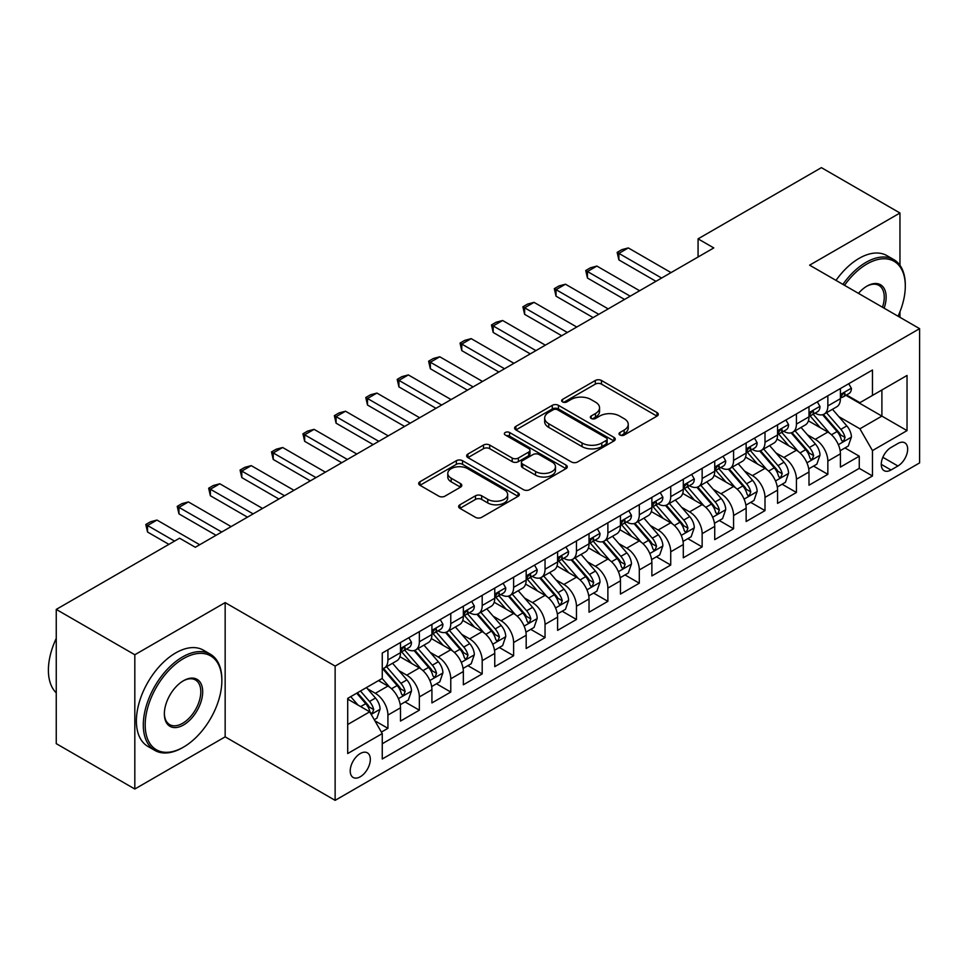 <?xml version="1.0" encoding="UTF-8"?>
<svg xmlns="http://www.w3.org/2000/svg" width="968" height="968" viewBox="0 0 968 968"><rect width="100%" height="100%" fill="white"/><g stroke="black" fill="none" stroke-linecap="round" stroke-linejoin="round"><path stroke-width="1.45" d="M619.919 435.019A3.049 1.767 0 0 0 624.227 435.019L657.006 416.107A4.356 2.517 0 0 0 658.276 414.328A4.356 2.517 0 0 0 657.006 412.537L601.479 380.484A4.356 2.517 0 0 0 595.32 380.484L562.541 399.409A3.049 1.767 0 0 0 561.646 400.655A3.049 1.767 0 0 0 562.541 401.901A3.049 1.767 0 0 0 566.861 401.901L571.108 399.457A13.963 8.059 0 0 1 590.843 399.457L595.465 402.119A13.963 8.059 0 0 1 599.555 407.818A13.963 8.059 0 0 1 595.465 413.517L591.23 415.974A3.049 1.767 0 0 0 590.335 417.22A3.049 1.767 0 0 0 591.23 418.466A3.049 1.767 0 0 0 595.55 418.466L599.785 416.01A13.963 8.059 0 0 1 619.532 416.01L624.154 418.684A13.963 8.059 0 0 1 628.244 424.383A13.963 8.059 0 0 1 624.154 430.082L619.919 432.527A3.049 1.767 0 0 0 619.024 433.773A3.049 1.767 0 0 0 619.919 435.019L619.919 432.527M360.277 776.76A14.217 8.216 120 0 0 369.558 764.236A14.217 8.216 120 0 0 367.38 752.838A14.217 8.216 120 0 0 360.277 753.54A14.217 8.216 120 0 0 350.985 766.075A14.217 8.216 120 0 0 353.163 777.473A14.217 8.216 120 0 0 360.277 776.76M459.909 504.788A4.356 2.517 0 0 0 458.638 506.566A4.356 2.517 0 0 0 459.909 508.345L475.494 517.336A4.356 2.517 0 0 0 481.653 517.336L518.049 496.33A4.356 2.517 0 0 0 519.332 494.539A4.356 2.517 0 0 0 518.049 492.76L462.535 460.707A4.356 2.517 0 0 0 456.364 460.707L419.967 481.725A4.356 2.517 0 0 0 418.696 483.504A4.356 2.517 0 0 0 419.967 485.283L438.782 496.148A4.356 2.517 0 0 0 444.953 496.148L460.526 487.158A4.356 2.517 0 0 0 461.809 485.379A4.356 2.517 0 0 0 460.526 483.589L451.197 478.204A11.664 6.74 0 0 1 447.785 473.449A11.664 6.74 0 0 1 454.984 467.217A11.664 6.74 0 0 1 467.701 468.681L504.255 489.784A11.664 6.74 0 0 1 507.668 494.539A11.664 6.74 0 0 1 500.468 500.771A11.664 6.74 0 0 1 487.751 499.306L481.653 495.785A4.356 2.517 0 0 0 475.494 495.785L459.909 504.788L459.909 508.345M225.157 602.604L134.818 654.755L56.253 609.404L56.253 743.654L134.818 789.017L225.157 736.854L335.134 800.355L335.134 666.093L225.157 602.604L225.157 736.854M899.962 265.28L899.962 213.008L809.623 265.159L919.6 328.66L335.134 666.093M899.962 213.008L821.409 167.645L698.073 238.854L698.073 257.004M56.253 609.404L179.588 538.196L195.306 547.271L713.779 247.929L698.073 238.854M571.41 461.954A4.356 2.517 0 0 0 577.581 461.954L613.978 440.948A4.356 2.517 0 0 0 615.249 439.169A4.356 2.517 0 0 0 613.978 437.379L558.463 405.326A4.356 2.517 0 0 0 552.292 405.326L515.896 426.344A4.356 2.517 0 0 0 514.613 428.122A4.356 2.517 0 0 0 515.896 429.901L571.41 461.954M506.47 435.685A3.049 1.767 0 0 1 509.567 436.108L509.567 432.49L566.014 465.076A4.356 2.517 0 0 1 567.296 466.854A4.356 2.517 0 0 1 566.014 468.633L529.617 489.651A4.356 2.517 0 0 1 523.446 489.651L467.931 457.598L467.931 454.028A4.356 2.517 0 0 0 466.649 455.819A4.356 2.517 0 0 0 467.931 457.598M467.931 454.028L483.504 445.038A4.356 2.517 0 0 1 489.675 445.038L512.193 458.046A4.356 2.517 0 0 0 518.364 458.046L528.697 452.068A4.356 2.517 0 0 0 529.968 450.289A4.356 2.517 0 0 0 528.697 448.511L505.248 434.983A3.049 1.767 0 0 1 504.352 433.737A3.049 1.767 0 0 1 506.24 432.103A3.049 1.767 0 0 1 509.567 432.49M381.404 732.086L387.926 728.323L374.882 720.797M367.465 688.756L375.354 693.306A17.775 10.261 60 0 1 387.926 715.086L400.498 707.826L400.498 721.063L419.35 710.185L405.048 701.933M398.889 670.618L406.778 675.168A17.775 10.261 60 0 1 419.35 696.936L431.922 689.688L431.922 702.925L450.773 692.047L436.471 683.783M430.312 652.468L438.201 657.03A17.775 10.261 60 0 1 450.773 678.798L463.345 671.538L463.345 684.787L482.197 673.897L467.895 665.645M461.736 634.33L469.625 638.892A17.775 10.261 60 0 1 482.197 660.66L494.757 653.4L494.757 666.649L513.621 655.76L499.319 647.507M493.16 616.192L501.049 620.742A17.775 10.261 60 0 1 513.621 642.51L526.181 635.262L526.181 648.5L545.044 637.622L530.742 629.357M524.583 598.043L532.473 602.604A17.775 10.261 60 0 1 545.044 624.372L557.604 617.112L557.604 630.362L576.456 619.472L562.166 611.219M556.007 579.905L563.896 584.466A17.775 10.261 60 0 1 576.456 606.234L589.028 598.974L589.028 612.224L607.88 601.334L593.59 593.082M587.431 561.767L595.32 566.316A17.775 10.261 60 0 1 607.88 588.084L620.452 580.836L620.452 594.074L639.303 583.196L625.013 574.931M618.854 543.617L626.744 548.178A17.775 10.261 60 0 1 639.303 569.946L651.875 562.686L651.875 575.936L670.727 565.046L656.437 556.794M650.266 525.479L658.167 530.04A17.775 10.261 60 0 1 670.727 551.808L683.299 544.548L683.299 557.798L702.151 546.908L687.861 538.656M681.69 507.341L689.579 511.89A17.775 10.261 60 0 1 702.151 533.658L714.723 526.41L714.723 539.648L733.575 528.77L719.284 520.506M713.114 489.191L721.003 493.753A17.775 10.261 60 0 1 733.575 515.52L746.146 508.26L746.146 521.51L764.998 510.62L750.696 502.368M744.537 471.053L752.426 475.615A17.775 10.261 60 0 1 764.998 497.383L777.57 490.123L777.57 503.372L796.422 492.482L782.12 484.23M775.961 452.915L783.85 457.465A17.775 10.261 60 0 1 796.422 479.233L808.994 471.985L808.994 485.222L827.846 474.344L827.846 461.095A17.775 10.261 -120 0 0 815.274 439.327L807.385 434.765M813.543 466.08L827.846 474.344M400.498 707.826A17.775 10.261 -120 0 0 387.926 686.058L378.5 680.613M431.922 689.688A17.775 10.261 -120 0 0 419.35 667.908L399.917 656.691M463.345 671.538A17.775 10.261 -120 0 0 450.773 649.77L431.341 638.553M494.757 653.4A17.775 10.261 -120 0 0 482.197 631.632L462.764 620.415M526.181 635.262A17.775 10.261 -120 0 0 513.621 613.482L494.188 602.265M557.604 617.112A17.775 10.261 -120 0 0 545.044 595.344L525.612 584.127M589.028 598.974A17.775 10.261 -120 0 0 576.456 577.206L557.024 565.99M620.452 580.836A17.775 10.261 -120 0 0 607.88 559.056L588.447 547.84M651.875 562.686A17.775 10.261 -120 0 0 639.303 540.918L619.871 529.702M683.299 544.548A17.775 10.261 -120 0 0 670.727 522.78L651.295 511.564M714.723 526.41A17.775 10.261 -120 0 0 702.151 504.63L682.718 493.414M746.146 508.26A17.775 10.261 -120 0 0 733.575 486.493L714.142 475.276M777.57 490.123A17.775 10.261 -120 0 0 764.998 468.355L745.566 457.138M808.994 471.985A17.775 10.261 -120 0 0 796.422 450.217L776.989 438.988M897.917 443.501L891.008 447.494A13.782 7.95 120 0 0 882.005 459.631A13.782 7.95 120 0 0 884.123 470.666A13.782 7.95 120 0 0 891.008 469.988L897.917 465.995A13.782 7.95 120 0 0 906.919 453.859A13.782 7.95 120 0 0 904.802 442.812A13.782 7.95 120 0 0 897.917 443.501M335.134 800.355L919.6 462.91L919.6 328.66M347.706 724.512L369.703 711.819L382.263 733.587L382.263 758.985L872.47 475.978L872.47 450.58L859.899 428.8L838.808 416.627M382.263 733.587L347.706 753.54L347.706 698.388L382.263 678.435L382.263 653.037L872.47 370.018L872.47 395.428L907.028 375.463L907.028 430.615L872.47 450.58M406.608 648.947L406.778 649.044A17.775 10.261 60 0 0 415.671 649.927L428.231 642.667A17.775 10.261 -120 0 0 431.922 634.536L431.922 624.372M438.032 630.809L438.201 630.906A17.775 10.261 60 0 0 447.083 631.789L459.655 624.529A17.775 10.261 -120 0 0 463.345 616.386L463.345 606.234M469.456 612.671L469.625 612.756A17.775 10.261 60 0 0 478.507 613.639L491.079 606.379A17.775 10.261 -120 0 0 494.757 598.248L494.757 588.084M500.879 594.521L501.049 594.618A17.775 10.261 60 0 0 509.93 595.501L522.502 588.241A17.775 10.261 -120 0 0 526.181 580.11L526.181 569.946M532.303 576.384L532.473 576.48A17.775 10.261 60 0 0 541.354 577.364L553.926 570.104A17.775 10.261 -120 0 0 557.604 561.96L557.604 551.808M563.727 558.246L563.896 558.33A17.775 10.261 60 0 0 572.778 559.214L585.35 551.966A17.775 10.261 -120 0 0 589.028 543.822L589.028 533.658M595.151 540.096L595.32 540.192A17.775 10.261 60 0 0 604.201 541.076L616.773 533.816A17.775 10.261 -120 0 0 620.452 525.684L620.452 515.52M626.574 521.958L626.744 522.054A17.775 10.261 60 0 0 635.625 522.938L648.197 515.678A17.775 10.261 -120 0 0 651.875 507.534L651.875 497.383M657.998 503.82L658.167 503.904A17.775 10.261 60 0 0 667.049 504.788L679.621 497.54A17.775 10.261 -120 0 0 683.299 489.397L683.299 479.233M689.422 485.67L689.579 485.767A17.775 10.261 60 0 0 698.472 486.65L711.044 479.39A17.775 10.261 -120 0 0 714.723 471.259L714.723 461.095M720.845 467.532L721.003 467.629A17.775 10.261 60 0 0 729.896 468.512L742.468 461.252A17.775 10.261 -120 0 0 746.146 453.109L746.146 442.957M752.269 449.394L752.426 449.491A17.775 10.261 60 0 0 761.32 450.362L773.892 443.114A17.775 10.261 -120 0 0 777.57 434.971L777.57 424.807M783.693 431.244L783.85 431.341A17.775 10.261 60 0 0 792.744 432.224L805.315 424.964A17.775 10.261 -120 0 0 808.994 416.833L808.994 406.669M382.263 743.751L859.269 468.355L859.269 456.194L840.418 467.084L840.418 453.835A17.775 10.261 -120 0 0 827.846 432.067L808.413 420.85M815.116 413.106L815.274 413.203A17.775 10.261 -120 0 0 824.167 414.086A17.775 10.261 -120 0 0 827.846 405.943L827.846 395.779M824.167 414.086L836.727 406.826A17.775 10.261 -120 0 0 840.418 398.683L840.418 388.531M387.926 649.77L387.926 659.934A17.775 10.261 60 0 1 384.248 668.065A17.775 10.261 60 0 1 382.263 668.791M384.248 668.065L396.807 660.805A17.775 10.261 -120 0 0 400.498 652.674L400.498 642.51M419.35 631.632L419.35 641.784A17.775 10.261 60 0 1 415.671 649.927M450.773 613.482L450.773 623.646A17.775 10.261 60 0 1 447.083 631.789M482.197 595.344L482.197 605.508A17.775 10.261 60 0 1 478.507 613.639M513.621 577.206L513.621 587.358A17.775 10.261 60 0 1 509.93 595.501M545.044 559.056L545.044 569.22A17.775 10.261 60 0 1 541.354 577.364M576.456 540.918L576.456 551.082A17.775 10.261 60 0 1 572.778 559.214M607.88 522.78L607.88 532.932A17.775 10.261 60 0 1 604.201 541.076M639.303 504.63L639.303 514.794A17.775 10.261 60 0 1 635.625 522.938M670.727 486.493L670.727 496.657A17.775 10.261 60 0 1 667.049 504.788M702.151 468.355L702.151 478.507A17.775 10.261 60 0 1 698.472 486.65M733.575 450.205L733.575 460.369A17.775 10.261 60 0 1 729.896 468.512M764.998 432.067L764.998 442.231A17.775 10.261 60 0 1 761.32 450.362M796.422 413.929L796.422 424.081A17.775 10.261 60 0 1 792.744 432.224M796.422 479.233L796.422 492.482M764.998 497.383L764.998 510.62M733.575 515.52L733.575 528.77M702.151 533.658L702.151 546.908M670.727 551.808L670.727 565.046M639.303 569.946L639.303 583.196M607.88 588.084L607.88 601.334M576.456 606.234L576.456 619.472M545.044 624.372L545.044 637.622M513.621 642.51L513.621 655.76M482.197 660.66L482.197 673.897M450.773 678.798L450.773 692.047M419.35 696.936L419.35 710.185M387.926 715.086L387.926 728.323M369.703 711.819L347.706 699.114M859.899 428.8L881.896 416.107L881.896 389.983L907.028 375.463M845.911 395.331L907.028 430.615M846.54 394.968L859.899 402.676L872.47 395.428M899.962 317.322L899.962 311.744M134.818 654.755L134.818 789.017M844.967 447.942L859.269 456.194M859.269 468.355L872.47 475.978M621.129 435.455L624.154 433.712A13.963 8.059 0 0 0 628.244 428.013L628.244 424.383M599.555 407.818L599.555 411.448A13.963 8.059 0 0 1 595.465 417.147L592.452 418.89M656.945 416.131L601.479 384.114A4.356 2.517 0 0 0 595.32 384.114L563.763 402.337M613.918 440.972L558.463 408.956A4.356 2.517 0 0 0 552.292 408.956L515.956 429.937M606.27 440.416A3.049 1.767 0 0 0 607.154 439.169A3.049 1.767 0 0 0 606.27 437.911L557.532 409.779A3.049 1.767 0 0 0 553.212 409.779L548.747 412.368A13.963 8.059 0 0 0 544.657 418.067A13.963 8.059 0 0 0 548.747 423.766L582.058 442.993A13.963 8.059 0 0 0 601.793 442.993L606.27 440.416L606.27 444.034A3.049 1.767 0 0 0 607.154 442.787L607.154 439.169M544.657 418.067L544.657 421.685A13.963 8.059 0 0 0 548.747 427.384L548.747 423.766M606.27 444.034L601.793 446.623A13.963 8.059 0 0 1 582.058 446.623L548.747 427.384M467.992 457.622L483.504 448.668L483.504 445.038M529.968 450.289L529.968 453.919A4.356 2.517 0 0 1 528.697 455.698L518.364 461.663A4.356 2.517 0 0 1 512.193 461.663L489.675 448.668A4.356 2.517 0 0 0 483.504 448.668M509.567 436.108L565.953 468.669M535.558 471.525A11.664 6.74 0 0 0 548.275 472.989A11.664 6.74 0 0 0 555.475 466.77A11.664 6.74 0 0 0 552.062 462.002L539.176 454.573A4.356 2.517 0 0 0 533.017 454.573L522.684 460.538A4.356 2.517 0 0 0 521.401 462.317A4.356 2.517 0 0 0 522.684 464.096L535.558 471.525L535.558 475.155A11.664 6.74 0 0 0 548.275 476.619A11.664 6.74 0 0 0 555.475 470.387L555.475 466.77M521.401 462.317L521.401 465.947A4.356 2.517 0 0 0 522.684 467.726L522.684 464.096M535.558 475.155L522.684 467.726M507.668 494.539L507.668 498.169A11.664 6.74 0 0 1 500.468 504.401A11.664 6.74 0 0 1 487.751 502.936L481.653 499.415A4.356 2.517 0 0 0 475.494 499.415L459.969 508.381M447.785 473.449L447.785 477.067A11.664 6.74 0 0 0 451.197 481.834L451.197 478.204M460.466 487.182L451.197 481.834M517.989 496.354L462.535 464.337A4.356 2.517 0 0 0 456.364 464.337L420.027 485.319M840.151 450.725L848.27 446.042L851.416 436.967A11.773 6.8 -120 0 0 846.831 425.908L832.468 409.282M829.588 433.216L813.18 414.219M820.259 427.687L810.724 416.663A28.217 16.287 -120 0 0 809.853 415.683M822.558 414.715L837.078 431.534A11.773 6.8 60 0 1 841.277 439.641L842.136 441.045L843.733 440.815L845.052 437.463A11.773 6.8 -120 0 0 840.853 429.356L826.503 412.731M823.417 414.449L839.026 432.514A6.002 3.461 60 0 1 840.526 434.862L845.052 437.463M848.742 383.715L851.416 388.349A11.773 6.8 60 0 1 848.972 393.553L843.007 397.001A11.773 6.8 -120 0 0 845.052 394.291L844.81 393.25M840.805 397.558L840.853 397.558A11.773 6.8 -120 0 0 843.007 397.001M843.527 393.407L845.052 394.291C844.314 392.512 843.055 393.238 841.277 396.469A11.773 6.8 60 0 1 840.418 398.138M661.616 278.046L618.879 253.374L618.879 259.908L617.16 252.37L621.867 249.647L628.305 247.929L671.042 272.601M655.965 281.313L618.879 259.908M628.305 247.929L618.879 253.374L617.16 252.37M898.05 316.221A54.22 31.303 120 0 0 905.298 286.117A54.22 31.303 120 0 0 866.965 263.986A54.22 31.303 120 0 0 844.532 285.318M842.91 284.386A55.551 32.065 -60 0 1 866.021 262.352A55.551 32.065 -60 0 1 893.803 259.606A55.551 32.065 -60 0 1 905.298 285.028L905.298 286.117M858.447 293.352A27.104 15.645 -60 0 1 866.965 286.117L866.965 286.117A27.104 15.645 -60 0 1 884.135 308.187M836.001 280.393A55.551 32.065 -60 0 1 859.112 258.359A55.551 32.065 -60 0 1 886.882 255.612L893.803 259.606M882.489 307.231A25.773 14.883 120 0 0 878.908 285.391A25.773 14.883 120 0 0 866.493 286.395M182.577 747.647L183.521 747.102A54.22 31.303 120 0 0 221.853 680.698A54.22 31.303 120 0 0 183.521 658.567A54.22 31.303 120 0 0 145.188 724.971A54.22 31.303 120 0 0 183.521 747.102L182.577 747.647A55.551 32.065 -60 0 1 154.807 750.394A55.551 32.065 -60 0 1 146.289 705.89A55.551 32.065 -60 0 1 182.577 656.933A55.551 32.065 -60 0 1 210.346 654.186A55.551 32.065 -60 0 1 221.853 679.609L221.853 680.698M183.521 724.971A27.104 15.645 -60 0 1 164.354 713.9A27.104 15.645 -60 0 1 183.521 680.698L183.521 680.698A27.104 15.645 -60 0 1 202.687 691.769A27.104 15.645 -60 0 1 183.521 724.971M164.354 713.343A25.773 14.883 120 0 0 169.69 724.609A25.773 14.883 120 0 0 182.577 723.338A25.773 14.883 120 0 0 199.408 700.626A25.773 14.883 120 0 0 195.463 679.972A25.773 14.883 120 0 0 183.037 680.988M154.807 750.394L147.886 746.413A55.551 32.065 -60 0 1 139.38 701.897A55.551 32.065 -60 0 1 175.668 652.94A55.551 32.065 -60 0 1 203.437 650.193L210.346 654.186M56.253 692.858A55.551 32.065 -60 0 1 56.253 638.432M808.728 468.863L816.847 464.18L819.993 455.105A11.773 6.8 -120 0 0 815.407 444.046L801.044 427.433M798.164 451.354L781.757 432.357M788.835 445.825L779.313 434.801A28.217 16.287 -120 0 0 778.429 433.821M791.134 432.865L805.666 449.672A11.773 6.8 60 0 1 809.865 457.791L810.712 459.183L812.309 458.965L813.628 455.613A11.773 6.8 -120 0 0 809.43 447.494L795.079 430.881M791.993 432.587L807.602 450.652A6.002 3.461 60 0 1 809.115 453L813.628 455.613M777.304 487.013L785.423 482.318L788.569 473.255A11.773 6.8 -120 0 0 783.983 462.196L769.62 445.57M766.741 469.504L750.333 450.507M757.412 463.974L747.889 452.939A28.217 16.287 -120 0 0 747.006 451.959M759.711 451.003L774.243 467.822A11.773 6.8 60 0 1 778.441 475.929L779.288 477.321L780.886 477.103L782.205 473.751A11.773 6.8 -120 0 0 778.006 465.644L763.655 449.019M760.57 450.725L776.179 468.79A6.002 3.461 60 0 1 777.691 471.138L782.205 473.751M745.88 505.151L753.999 500.468L757.145 491.393A11.773 6.8 -120 0 0 752.56 480.334L738.197 463.708M735.317 487.642L718.909 468.645M725.988 482.112L716.465 471.089A28.217 16.287 -120 0 0 715.582 470.097M728.299 469.141L742.819 485.96A11.773 6.8 60 0 1 747.018 494.067L747.865 495.471L749.462 495.241L750.781 491.889A11.773 6.8 -120 0 0 746.582 483.782L732.231 467.157M729.146 468.875L744.755 486.94A6.002 3.461 60 0 1 746.267 489.288L750.781 491.889M714.457 523.289L722.576 518.606L725.722 509.531A11.773 6.8 -120 0 0 721.136 498.472L706.773 481.858M703.905 505.78L687.486 486.783M694.564 500.25L685.041 489.227A28.217 16.287 -120 0 0 684.158 488.247M696.875 487.291L711.395 504.098A11.773 6.8 60 0 1 715.594 512.217L716.453 513.609L718.038 513.391L719.357 510.039A11.773 6.8 -120 0 0 715.158 501.92L700.808 485.307M697.722 487.013L713.331 505.078A6.002 3.461 60 0 1 714.844 507.426L719.357 510.039M817.319 401.865L819.993 406.487A11.773 6.8 60 0 1 817.549 411.702L811.583 415.151A11.773 6.8 -120 0 0 813.628 412.429L813.386 411.388M809.381 415.695L809.43 415.695A11.773 6.8 -120 0 0 811.583 415.151M812.116 411.557L813.628 412.429C812.89 410.662 811.632 411.388 809.865 414.606A11.773 6.8 60 0 1 808.994 416.288M630.192 296.184L587.455 271.512L587.455 278.046L585.737 270.52L590.444 267.797L596.881 266.067L639.618 290.739M624.541 299.451L587.455 278.046M596.881 266.067L587.455 271.512L585.737 270.52M785.895 420.003L788.569 424.625A11.773 6.8 60 0 1 786.125 429.84L780.16 433.289A11.773 6.8 -120 0 0 782.205 430.579L781.962 429.526M777.957 433.833L778.006 433.833A11.773 6.8 -120 0 0 780.16 433.289M780.692 429.695L782.205 430.579C781.466 428.8 780.208 429.526 778.441 432.756A11.773 6.8 60 0 1 777.57 434.426M598.769 314.322L556.031 289.65L556.031 296.184L554.313 288.658L559.02 285.935L565.469 284.217L608.194 308.889M593.118 317.589L556.031 296.184M565.469 284.217L556.031 289.65L554.313 288.658M754.471 438.141L757.145 442.775A11.773 6.8 60 0 1 754.701 447.978L748.736 451.427A11.773 6.8 -120 0 0 750.781 448.716L750.539 447.676M746.534 451.983L746.582 451.983A11.773 6.8 -120 0 0 748.736 451.427M749.268 447.833L750.781 448.716C750.043 446.938 748.784 447.664 747.018 450.894A11.773 6.8 60 0 1 746.146 452.564M567.345 332.472L524.62 307.8L524.62 314.334L522.889 306.796L527.596 304.073L534.046 302.355L576.771 327.027M561.694 335.739L524.62 314.334M534.046 302.355L524.62 307.8L522.889 306.796M723.048 456.291L725.722 460.913A11.773 6.8 60 0 1 723.278 466.128L717.312 469.565A11.773 6.8 -120 0 0 719.357 466.854L719.115 465.814M715.11 470.121L715.158 470.121A11.773 6.8 -120 0 0 717.312 469.565M717.845 465.983L719.357 466.854C718.619 465.088 717.361 465.814 715.594 469.032A11.773 6.8 60 0 1 714.723 470.714M535.921 350.61L493.196 325.938L493.196 332.472L491.466 324.945L496.173 322.223L502.622 320.493L545.347 345.165M530.27 353.877L493.196 332.472M502.622 320.493L493.196 325.938L491.466 324.945M683.033 541.439L691.152 536.744L694.298 527.681A11.773 6.8 -120 0 0 689.712 516.622L675.349 499.996M672.482 523.93L656.062 504.933M663.14 518.4L653.618 507.365A28.217 16.287 -120 0 0 652.747 506.385M665.452 505.429L679.972 522.248A11.773 6.8 60 0 1 684.17 530.355L685.029 531.747L686.615 531.529L687.933 528.177A11.773 6.8 -120 0 0 683.735 520.07L669.384 503.445M666.299 505.151L681.908 523.216A6.002 3.461 60 0 1 683.42 525.563L687.933 528.177M691.624 474.429L694.298 479.051A11.773 6.8 60 0 1 691.854 484.266L685.889 487.715A11.773 6.8 -120 0 0 687.933 485.004L687.691 483.952M683.698 488.259L683.735 488.259A11.773 6.8 -120 0 0 685.889 487.715M686.421 484.121L687.933 485.004C687.195 483.226 685.937 483.952 684.17 487.182A11.773 6.8 60 0 1 683.299 488.852M504.497 368.748L461.772 344.076L461.772 350.61L460.042 343.083L464.749 340.361L471.198 338.643L513.935 363.315M498.847 372.014L461.772 350.61M471.198 338.643L461.772 344.076L460.042 343.083M651.609 559.577L659.728 554.894L662.874 545.819A11.773 6.8 -120 0 0 658.288 534.76L643.926 518.134M641.058 542.068L624.65 523.071M631.717 536.538L622.194 525.515A28.217 16.287 -120 0 0 621.323 524.523M634.028 523.567L648.548 540.386A11.773 6.8 60 0 1 652.747 548.493L653.606 549.897L655.191 549.667L656.522 546.315A11.773 6.8 -120 0 0 652.323 538.208L637.96 521.583M634.875 523.301L650.484 541.366A6.002 3.461 60 0 1 651.996 543.714L656.522 546.315M660.2 492.567L662.874 497.201A11.773 6.8 60 0 1 660.43 502.404L654.465 505.853A11.773 6.8 -120 0 0 656.522 503.142L656.268 502.102M652.275 506.409L652.323 506.409A11.773 6.8 -120 0 0 654.465 505.853M654.997 502.259L656.522 503.142C655.772 501.363 654.513 502.089 652.747 505.32A11.773 6.8 60 0 1 651.875 506.99M473.086 386.897L430.349 362.226L430.349 368.748L428.618 361.221L433.325 358.499L439.774 356.781L482.512 381.452M467.423 390.164L430.349 368.748M439.774 356.781L430.349 362.226L428.618 361.221M620.185 577.714L628.305 573.032L631.451 563.957A11.773 6.8 -120 0 0 626.865 552.897L612.502 536.284M609.634 560.206L593.227 541.209M600.293 554.676L590.77 543.653A28.217 16.287 -120 0 0 589.899 542.673M602.604 541.717L617.124 558.524A11.773 6.8 60 0 1 621.323 566.643L622.182 568.034L623.767 567.817L625.098 564.465A11.773 6.8 -120 0 0 620.899 556.346L606.537 539.733M603.451 541.439L619.06 559.504A6.002 3.461 60 0 1 620.573 561.851L625.098 564.465M628.776 510.717L631.451 515.339A11.773 6.8 60 0 1 629.019 520.554L623.041 523.99A11.773 6.8 -120 0 0 625.098 521.28L624.844 520.24M620.851 524.547L620.899 524.547A11.773 6.8 -120 0 0 623.041 523.99M623.573 520.409L625.098 521.28C624.348 519.514 623.09 520.24 621.323 523.458A11.773 6.8 60 0 1 620.452 525.14M441.662 405.035L398.925 380.364L398.925 386.897L397.195 379.371L401.914 376.649L408.351 374.918L451.088 399.59M435.999 408.302L398.925 386.897M408.351 374.918L398.925 380.364L397.195 379.371M588.762 595.865L596.881 591.17L600.027 582.107A11.773 6.8 -120 0 0 595.441 571.047L581.09 554.422M578.211 578.356L561.803 559.359M568.869 572.826L559.347 561.791A28.217 16.287 -120 0 0 558.476 560.811M571.181 559.855L585.701 576.674A11.773 6.8 60 0 1 589.899 584.781L590.758 586.172L592.343 585.955L593.674 582.603A11.773 6.8 -120 0 0 589.476 574.496L575.113 557.87M572.028 559.577L587.636 577.642A6.002 3.461 60 0 1 589.149 579.989L593.674 582.603M597.353 528.855L600.027 533.477A11.773 6.8 60 0 1 597.595 538.692L591.617 542.14A11.773 6.8 -120 0 0 593.674 539.43L593.42 538.377M589.427 542.685L589.476 542.685A11.773 6.8 -120 0 0 591.617 542.14M592.15 538.547L593.674 539.43C592.924 537.651 591.678 538.377 589.899 541.608A11.773 6.8 60 0 1 589.028 543.278M410.238 423.173L367.501 398.501L367.501 405.035L365.771 397.509L370.49 394.787L376.927 393.069L419.664 417.74M404.576 426.44L367.501 405.035M376.927 393.069L367.501 398.501L365.771 397.509M557.338 614.002L565.469 609.32L568.603 600.245A11.773 6.8 -120 0 0 564.017 589.185L549.667 572.56M546.787 596.494L530.379 577.497M537.446 590.964L527.923 579.941A28.217 16.287 -120 0 0 527.052 578.949M539.757 577.993L554.277 594.812A11.773 6.8 60 0 1 558.476 602.919L559.335 604.322L560.92 604.092L562.251 600.741A11.773 6.8 -120 0 0 558.052 592.634L543.689 576.008M540.616 577.727L556.213 595.792A6.002 3.461 60 0 1 557.725 598.139L562.251 600.741M525.926 632.14L534.046 627.458L537.179 618.383A11.773 6.8 -120 0 0 532.594 607.323L518.243 590.71M515.363 614.632L498.956 595.635M506.022 609.102L496.499 598.079A28.217 16.287 -120 0 0 495.628 597.099M508.333 596.143L522.853 612.95A11.773 6.8 60 0 1 527.052 621.069L527.911 622.46L529.496 622.23L530.827 618.891A11.773 6.8 -120 0 0 526.628 610.772L512.266 594.158M509.192 595.865L524.789 613.93A6.002 3.461 60 0 1 526.302 616.277L530.827 618.891M494.503 650.29L502.622 645.595L505.756 636.533A11.773 6.8 -120 0 0 501.17 625.473L486.819 608.848M483.939 632.782L467.532 613.785M474.598 627.252L465.076 616.217A28.217 16.287 -120 0 0 464.204 615.237M476.909 614.281L491.429 631.1A11.773 6.8 60 0 1 495.628 639.207L496.487 640.598L498.084 640.38L499.403 637.029A11.773 6.8 -120 0 0 495.205 628.922L480.842 612.296M477.769 614.002L493.365 632.068A6.002 3.461 60 0 1 494.878 634.415L499.403 637.029M463.079 668.428L471.198 663.745L474.332 654.67A11.773 6.8 -120 0 0 469.746 643.611L455.396 626.986M452.516 650.92L436.108 631.923M443.175 645.39L433.652 634.367A28.217 16.287 -120 0 0 432.781 633.375M445.486 632.419L460.006 649.238A11.773 6.8 60 0 1 464.204 657.345L465.064 658.748L466.661 658.518L467.98 655.167A11.773 6.8 -120 0 0 463.781 647.06L449.418 630.434M446.345 632.152L461.942 650.218A6.002 3.461 60 0 1 463.454 652.565L467.98 655.167M431.655 686.566L439.774 681.883L442.908 672.808A11.773 6.8 -120 0 0 438.322 661.749L423.972 645.136M421.092 669.057L404.684 650.06M411.751 663.528L402.228 652.505A28.217 16.287 -120 0 0 401.357 651.524M414.062 650.569L428.582 667.375A11.773 6.8 60 0 1 432.781 675.495L433.64 676.886L435.237 676.656L436.556 673.317A11.773 6.8 -120 0 0 432.357 665.197L417.994 648.572M414.921 650.29L430.518 668.356A6.002 3.461 60 0 1 432.031 670.703L436.556 673.317M400.232 704.716L408.351 700.021L411.485 690.958A11.773 6.8 -120 0 0 406.899 679.899L392.548 663.274M389.668 687.207L382.154 678.495M380.327 681.678L379.117 680.262M382.638 668.707L397.158 685.525A11.773 6.8 60 0 1 401.357 693.632L402.216 695.024L403.813 694.806L405.132 691.455A11.773 6.8 -120 0 0 400.934 683.347L386.583 666.722M383.497 668.428L399.094 686.494A6.002 3.461 60 0 1 400.607 688.841L405.132 691.455M374.253 719.708L376.927 718.171L380.073 709.096A11.773 6.8 -120 0 0 375.487 698.037L366.436 687.57M358.003 705.067L350.731 696.645M348.916 699.816L347.706 698.412M356.696 693.197L365.735 703.663A11.773 6.8 60 0 1 369.933 711.77L370.792 713.174L372.39 712.944L373.709 709.592A11.773 6.8 -120 0 0 369.51 701.485L360.471 691.019M357.434 692.773L367.671 704.644A6.002 3.461 60 0 1 369.183 706.991L373.709 709.592M565.929 546.993L568.603 551.627A11.773 6.8 60 0 1 566.171 556.83L560.194 560.278A11.773 6.8 -120 0 0 562.251 557.568L561.997 556.527M558.004 560.835L558.052 560.835A11.773 6.8 -120 0 0 560.194 560.278M560.726 556.685L562.251 557.568C561.513 555.789 560.254 556.515 558.476 559.746A11.773 6.8 60 0 1 557.604 561.416M378.815 441.323L336.077 416.651L336.077 423.173L334.347 415.647L339.066 412.925L345.503 411.206L388.241 435.878M373.152 444.59L336.077 423.173M345.503 411.206L336.077 416.651L334.347 415.647M534.518 565.143L537.179 569.765A11.773 6.8 60 0 1 534.747 574.98L528.77 578.416A11.773 6.8 -120 0 0 530.827 575.706L530.573 574.665M526.58 578.973L526.628 578.973A11.773 6.8 -120 0 0 528.77 578.416M529.302 574.835L530.827 575.706C530.089 573.939 528.831 574.665 527.052 577.884A11.773 6.8 60 0 1 526.181 579.566M347.391 459.461L304.654 434.789L304.654 441.323L302.923 433.797L307.642 431.075L314.08 429.344L356.817 454.016M341.728 462.728L304.654 441.323M314.08 429.344L304.654 434.789L302.923 433.797M503.094 583.28L505.756 587.903A11.773 6.8 60 0 1 503.324 593.118L497.346 596.566A11.773 6.8 -120 0 0 499.403 593.856L499.149 592.803M495.156 597.111L495.205 597.111A11.773 6.8 -120 0 0 497.346 596.566M497.879 592.973L499.403 593.856C498.665 592.077 497.407 592.803 495.628 596.034A11.773 6.8 60 0 1 494.757 597.704M315.967 477.599L273.23 452.927L273.23 459.461L271.5 451.935L276.219 449.212L282.656 447.494L325.393 472.166M310.304 480.866L273.23 459.461M282.656 447.494L273.23 452.927L271.5 451.935M471.67 601.418L474.332 606.053A11.773 6.8 60 0 1 471.9 611.256L465.923 614.704A11.773 6.8 -120 0 0 467.98 611.994L467.726 610.953M463.732 615.261L463.781 615.261A11.773 6.8 -120 0 0 465.923 614.704M466.455 611.111L467.98 611.994C467.241 610.215 465.983 610.941 464.204 614.172A11.773 6.8 60 0 1 463.345 615.842M284.544 495.749L241.806 471.077L241.806 477.599L240.076 470.073L244.795 467.35L251.232 465.632L293.969 490.304M278.881 499.016L241.806 477.599M251.232 465.632L241.806 471.077L240.076 470.073M440.246 619.568L442.908 624.191A11.773 6.8 60 0 1 440.476 629.406L434.511 632.842A11.773 6.8 -120 0 0 436.556 630.132L436.302 629.091M432.309 633.399L432.357 633.399A11.773 6.8 -120 0 0 434.511 632.842M435.031 629.26L436.556 630.132C435.818 628.365 434.559 629.091 432.781 632.31A11.773 6.8 60 0 1 431.922 633.992M253.12 513.887L210.383 489.215L210.383 495.749L208.652 488.223L213.371 485.5L219.809 483.77L262.546 508.442M247.469 517.154L210.383 495.749M219.809 483.77L210.383 489.215L208.652 488.223M408.823 637.706L411.485 642.328A11.773 6.8 60 0 1 409.053 647.544L403.087 650.992A11.773 6.8 -120 0 0 405.132 648.282L404.89 647.229M400.885 651.537L400.934 651.537A11.773 6.8 -120 0 0 403.087 650.992M403.608 647.398L405.132 648.282C404.394 646.503 403.136 647.229 401.357 650.448A11.773 6.8 60 0 1 400.498 652.13M221.696 532.025L178.959 507.353L178.959 513.887L177.229 506.361L181.948 503.638L188.385 501.92L231.122 526.592M216.046 535.292L178.959 513.887M188.385 501.92L178.959 507.353L177.229 506.361M174.567 541.1L147.535 525.503L147.535 532.025L145.805 524.499L150.524 521.776L156.961 520.058L199.698 544.73M168.904 544.367L147.535 532.025M156.961 520.058L147.535 525.503L145.805 524.499M375.354 693.306L387.926 686.058M406.778 675.168L419.35 667.908M438.201 657.03L450.773 649.77M469.625 638.892L482.197 631.632M501.049 620.742L513.621 613.482M532.473 602.604L545.044 595.344M563.896 584.466L576.456 577.206M595.32 566.316L607.88 559.056M626.744 548.178L639.303 540.918M658.167 530.04L670.727 522.78M689.579 511.89L702.151 504.63M721.003 493.753L733.575 486.493M752.426 475.615L764.998 468.355M783.85 457.465L796.422 450.217M815.274 439.327L827.846 432.067M827.846 405.943L840.418 398.683M387.926 659.934L400.498 652.674M419.35 641.784L431.922 634.536M450.773 623.646L463.345 616.386M482.197 605.508L494.757 598.248M513.621 587.358L526.181 580.11M545.044 569.22L557.604 561.96M576.456 551.082L589.028 543.822M607.88 532.932L620.452 525.684M639.303 514.794L651.875 507.534M670.727 496.657L683.299 489.397M702.151 478.507L714.723 471.259M733.575 460.369L746.146 453.109M764.998 442.231L777.57 434.971M796.422 424.081L808.994 416.833M827.846 461.095L840.418 453.835M882.852 457.295L897.917 465.995M881.267 464.362L891.008 469.988M624.154 433.712L624.154 430.082M591.23 418.466L591.23 415.974M595.465 417.147L595.465 413.517M562.541 401.901L562.541 399.409M595.32 384.114L595.32 380.484M601.479 384.114L601.479 380.484M657.006 416.107L657.006 412.537M515.896 429.901L515.896 426.344M552.292 408.956L552.292 405.326M558.463 408.956L558.463 405.326M613.978 440.948L613.978 437.379M582.058 446.623L582.058 442.993M601.793 446.623L601.793 442.993M489.675 448.668L489.675 445.038M512.193 461.663L512.193 458.046M518.364 461.663L518.364 458.046M528.697 455.698L528.697 452.068M566.014 468.633L566.014 465.076M475.494 499.415L475.494 495.785M481.653 499.415L481.653 495.785M487.751 502.936L487.751 499.306M460.526 487.158L460.526 483.589M419.967 485.283L419.967 481.725M456.364 464.337L456.364 460.707M462.535 464.337L462.535 460.707M518.049 496.33L518.049 492.76M838.349 444.687L851.332 437.197M840.853 429.356L846.831 425.908M831.464 434.777L837.078 431.534M851.332 388.216L840.418 394.521M806.937 462.825L819.908 455.335M809.43 447.494L815.407 444.046M800.04 452.915L805.666 449.672M775.513 480.975L788.484 473.473M778.006 465.644L783.983 462.196M768.616 471.065L774.243 467.822M744.09 499.113L757.061 491.623M746.582 483.782L752.56 480.334M737.205 489.203L742.819 485.96M712.666 517.251L725.637 509.761M715.158 501.92L721.136 498.472M705.781 507.341L711.395 504.098M819.908 406.354L808.994 412.658M788.484 424.492L777.57 430.796M757.061 442.642L746.146 448.946M725.637 460.78L714.723 467.084M681.242 535.401L694.213 527.899M683.735 520.07L689.712 516.622M674.357 525.491L679.972 522.248M694.213 478.918L683.299 485.222M649.818 553.539L662.802 546.049M652.323 538.208L658.288 534.76M642.933 543.629L648.548 540.386M662.802 497.056L651.875 503.372M618.395 571.677L631.378 564.187M620.899 556.346L626.865 552.897M611.51 561.767L617.124 558.524M631.378 515.206L620.452 521.51M586.971 589.827L599.954 582.325M589.476 574.496L595.441 571.047M580.086 579.917L585.701 576.674M599.954 533.344L589.028 539.648M555.547 607.964L568.531 600.475M558.052 592.634L564.017 589.185M548.662 598.055L554.277 594.812M524.124 626.102L537.107 618.612M526.628 610.772L532.594 607.323M517.239 616.192L522.853 612.95M492.7 644.252L505.683 636.75M495.205 628.922L501.17 625.473M485.815 634.342L491.429 631.1M461.276 662.39L474.259 654.9M463.781 647.06L469.746 643.611M454.391 652.48L460.006 649.238M429.852 680.528L442.836 673.038M432.357 665.197L438.322 661.749M422.968 670.618L428.582 667.375M398.429 698.678L411.412 691.176M400.934 683.347L406.899 679.899M391.544 688.756L397.158 685.525M371.192 714.396L379.988 709.326M369.51 701.485L375.487 698.037M360.653 706.592L365.735 703.663M568.531 551.482L557.604 557.786M537.107 569.632L526.181 575.936M505.683 587.77L494.757 594.074M474.259 605.908L463.345 612.212M442.836 624.058L431.922 630.362M411.412 642.195L400.498 648.5"/></g></svg>
